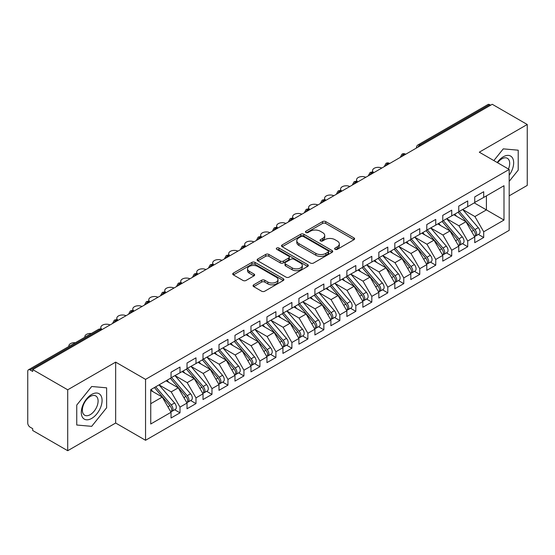 <?xml version="1.0" encoding="UTF-8"?>
<svg xmlns="http://www.w3.org/2000/svg" width="555" height="555" viewBox="0 0 555 555"><rect width="100%" height="100%" fill="white"/><g stroke="black" fill="none" stroke-linecap="round" stroke-linejoin="round"><path stroke-width="0.83" d="M335.088 249.334A1.554 0.895 0 0 0 337.28 249.334L353.951 239.711A2.22 1.283 0 0 0 354.603 238.803A2.22 1.283 0 0 0 353.951 237.901L325.716 221.591A2.22 1.283 0 0 0 322.573 221.591L305.902 231.22A1.554 0.895 0 0 0 305.451 231.851A1.554 0.895 0 0 0 305.902 232.483A1.554 0.895 0 0 0 308.101 232.483L310.259 231.241A7.097 4.1 0 0 1 320.297 231.241L322.656 232.6A7.097 4.1 0 0 1 324.731 235.5A7.097 4.1 0 0 1 322.656 238.393L320.499 239.642A1.554 0.895 0 0 0 320.041 240.273A1.554 0.895 0 0 0 320.499 240.912A1.554 0.895 0 0 0 322.691 240.912L324.848 239.663A7.097 4.1 0 0 1 334.894 239.663L337.246 241.023A7.097 4.1 0 0 1 339.327 243.923A7.097 4.1 0 0 1 337.246 246.822L335.088 248.064A1.554 0.895 0 0 0 334.63 248.702A1.554 0.895 0 0 0 335.088 249.334L335.088 248.064M253.697 284.819A2.22 1.283 0 0 0 253.052 285.728A2.22 1.283 0 0 0 253.697 286.63L261.62 291.208A2.22 1.283 0 0 0 264.763 291.208L283.272 280.518A2.22 1.283 0 0 0 283.924 279.609A2.22 1.283 0 0 0 283.272 278.707L255.029 262.397A2.22 1.283 0 0 0 251.894 262.397L233.384 273.088A2.22 1.283 0 0 0 232.732 273.997A2.22 1.283 0 0 0 233.384 274.898L242.951 280.428A2.22 1.283 0 0 0 246.087 280.428L254.01 275.849A2.22 1.283 0 0 0 254.662 274.947A2.22 1.283 0 0 0 254.01 274.038L249.264 271.298A5.939 3.427 0 0 1 247.53 268.877A5.939 3.427 0 0 1 251.193 265.713A5.939 3.427 0 0 1 257.659 266.455L276.251 277.188A5.939 3.427 0 0 1 277.993 279.609A5.939 3.427 0 0 1 274.33 282.779A5.939 3.427 0 0 1 267.857 282.037L264.763 280.247A2.22 1.283 0 0 0 261.62 280.247L253.697 284.819L253.697 286.63M509.185 195.832L527.25 185.405L527.25 124.493L492.243 104.284L32.703 369.595L32.703 371.441L30.15 369.97A3.392 1.956 -120 0 0 28.451 369.796A3.392 1.956 -120 0 0 27.75 371.35L27.75 423.028A3.392 1.956 -120 0 0 30.15 427.183L32.703 428.661L32.703 430.507L67.71 450.715L115.662 423.028L145.549 440.288L145.549 379.377L115.662 362.124L67.71 389.804L32.703 369.595M527.25 124.493L479.298 152.181L509.185 169.435L145.549 379.377M310.418 263.035A2.22 1.283 0 0 0 313.554 263.035L332.07 252.345A2.22 1.283 0 0 0 332.716 251.443A2.22 1.283 0 0 0 332.07 250.534L303.828 234.231A2.22 1.283 0 0 0 300.685 234.231L282.176 244.922A2.22 1.283 0 0 0 281.524 245.823A2.22 1.283 0 0 0 282.176 246.732L310.418 263.035M277.382 249.667A1.554 0.895 0 0 1 278.957 249.889L278.957 248.043L307.671 264.617A2.22 1.283 0 0 1 308.323 265.526A2.22 1.283 0 0 1 307.671 266.435L289.155 277.118A2.22 1.283 0 0 1 286.019 277.118L257.777 260.815L257.777 259.005A2.22 1.283 0 0 0 257.131 259.906A2.22 1.283 0 0 0 257.777 260.815M257.777 259.005L265.699 254.426A2.22 1.283 0 0 1 268.842 254.426L280.289 261.044A2.22 1.283 0 0 0 283.432 261.044L288.683 258.006A2.22 1.283 0 0 0 289.335 257.104A2.22 1.283 0 0 0 288.683 256.195L276.765 249.313A1.554 0.895 0 0 1 276.307 248.675A1.554 0.895 0 0 1 277.264 247.849A1.554 0.895 0 0 1 278.957 248.043M145.549 440.288L509.185 230.346L509.185 169.435M474.261 202.887L503.995 220.057L503.995 185.724L483.696 197.441L483.696 191.725L474.74 196.893L474.74 202.61L467.712 206.675L467.712 200.952L458.756 206.12L458.756 211.844L451.728 215.902L451.728 210.178L442.772 215.347L442.772 221.07L435.744 225.129L435.744 219.405L426.788 224.574L426.788 230.297L419.76 234.356L419.76 228.639L410.804 233.801L410.804 239.524L403.776 243.583L403.776 237.866L394.82 243.034L394.82 248.751L387.792 252.816L387.792 247.093L378.836 252.261L378.836 257.985L371.808 262.043L371.808 256.32L362.852 261.488L362.852 267.212L355.824 271.27L355.824 265.547L346.868 270.715L346.868 276.439L339.84 280.497L339.84 274.78L330.884 279.942L330.884 285.665L323.856 289.724L323.856 284.007L314.9 289.176L314.9 294.892L307.872 298.958L307.872 293.234L298.916 298.403L298.916 304.126L291.888 308.185L291.888 302.461L282.932 307.63L282.932 313.353L275.904 317.411L275.904 311.688L266.948 316.856L266.948 322.58L259.92 326.638L259.92 320.922L250.964 326.083L250.964 331.807L243.936 335.865L243.936 330.149L234.98 335.317L234.98 341.034L227.952 345.099L227.952 339.376L218.996 344.544L218.996 350.267L211.968 354.326L211.968 348.602L203.012 353.771L203.012 359.494L195.984 363.553L195.984 357.829L187.028 362.998L187.028 368.721L180 372.78L180 367.063L171.044 372.225L171.044 377.948L150.745 389.672L150.745 423.999L171.044 412.282L162.254 397.054L150.745 390.408M503.995 220.057L483.696 231.775L474.9 216.547L462.752 209.533M478.382 234.425L483.696 237.498L483.696 231.775M483.696 237.498L474.74 242.667L474.74 236.943L467.712 241.002L458.916 225.774L446.768 218.76M462.398 243.659L467.712 246.725L467.712 241.002M467.712 246.725L458.756 251.894L458.756 246.17L451.728 250.229L442.932 235.001L430.784 227.987M446.414 252.886L451.728 255.952L451.728 250.229M451.728 255.952L442.772 261.121L442.772 255.397L435.744 259.456L426.948 244.235L414.8 237.221L430.319 255.342L426.962 257.284A4.523 2.608 60 0 1 428.71 261.578A4.523 2.608 60 0 1 427.773 263.646A4.523 2.608 60 0 1 427.038 263.854M430.43 262.113L435.744 265.179L435.744 259.456M435.744 265.179L426.788 270.347L426.788 264.624L419.76 268.689L410.964 253.462L398.816 246.448L414.335 264.569L410.977 266.511A4.523 2.608 60 0 1 412.726 270.805A4.523 2.608 60 0 1 411.789 272.873A4.523 2.608 60 0 1 411.054 273.088M414.446 271.339L419.76 274.406L419.76 268.689M419.76 274.406L410.804 279.574L410.804 273.858L403.776 277.916L394.98 262.688L382.832 255.675M398.462 280.573L403.776 283.64L403.776 277.916M403.776 283.64L394.82 288.808L394.82 283.085L387.792 287.143L378.996 271.915L366.848 264.901M382.478 289.8L387.792 292.867L387.792 287.143M387.792 292.867L378.836 298.035L378.836 292.312L371.808 296.37L363.012 281.142L350.864 274.128M366.494 299.027L371.808 302.093L371.808 296.37M371.808 302.093L362.852 307.262L362.852 301.538L355.824 305.604L347.028 290.376L334.88 283.362L350.399 301.483L347.041 303.425A4.523 2.608 60 0 1 348.79 307.72A4.523 2.608 60 0 1 347.853 309.787A4.523 2.608 60 0 1 347.118 309.995M350.51 308.254L355.824 311.32L355.824 305.604M355.824 311.32L346.868 316.489L346.868 310.765L339.84 314.831L331.044 299.603L318.896 292.589L334.415 310.71L331.058 312.652A4.523 2.608 60 0 1 332.806 316.947A4.523 2.608 60 0 1 331.869 319.014A4.523 2.608 60 0 1 331.134 319.229M334.526 317.481L339.84 320.547L339.84 314.831M339.84 320.547L330.884 325.716L330.884 319.999L323.856 324.058L315.06 308.83L302.912 301.816M318.542 326.715L323.856 329.781L323.856 324.058M323.856 329.781L314.9 334.949L314.9 329.226L307.872 333.284L299.076 318.057L286.928 311.043M302.558 335.942L307.872 339.008L307.872 333.284M307.872 339.008L298.916 344.176L298.916 338.453L291.888 342.511L283.092 327.284L270.944 320.27M286.574 345.168L291.888 348.235L291.888 342.511M291.888 348.235L282.932 353.403L282.932 347.68L275.904 351.745L267.108 336.517L254.96 329.503L270.479 347.624L267.122 349.567A4.523 2.608 60 0 1 268.87 353.861A4.523 2.608 60 0 1 267.933 355.928A4.523 2.608 60 0 1 267.198 356.137M270.59 354.395L275.904 357.462L275.904 351.745M275.904 357.462L266.948 362.63L266.948 356.907L259.92 360.972L251.124 345.744L238.976 338.73M254.606 363.622L259.92 366.688L259.92 360.972M259.92 366.688L250.964 371.857L250.964 366.14L243.936 370.199L235.14 354.971L222.992 347.957M238.622 372.856L243.936 375.922L243.936 370.199M243.936 375.922L234.98 381.091L234.98 375.367L227.952 379.426L219.156 364.198L207.008 357.184M222.638 382.083L227.952 385.149L227.952 379.426M227.952 385.149L218.996 390.318L218.996 384.594L211.968 388.653L203.172 373.425L191.024 366.411M206.654 391.31L211.968 394.376L211.968 388.653M211.968 394.376L203.012 399.544L203.012 393.821L195.984 397.886L187.188 382.659L175.04 375.645M190.67 400.537L195.984 403.603L195.984 397.886M195.984 403.603L187.028 408.771L187.028 403.048L180 407.113L171.204 391.885L159.056 384.872M174.686 409.763L180 412.83L180 407.113M180 412.83L171.044 417.998L171.044 412.282M171.044 377.768L180 372.78M150.745 403.7L162.254 397.054M187.028 368.534L195.984 363.553M171.204 391.885L178.238 387.827L166.091 380.813M187.028 403.048L178.238 387.827M203.012 359.307L211.968 354.326M187.188 382.659L194.222 378.593L182.075 371.579M203.012 393.821L194.222 378.593M218.996 350.08L227.952 345.099M203.172 373.425L210.206 369.366L198.059 362.353M218.996 384.594L210.206 369.366M234.98 340.853L243.936 335.865M219.156 364.198L226.19 360.139L214.043 353.126M234.98 375.367L226.19 360.139M250.964 331.626L259.92 326.638M235.14 354.971L242.174 350.913L230.027 343.899M250.964 366.14L242.174 350.913M266.948 322.393L275.904 317.411M251.124 345.744L258.158 341.686L246.011 334.672M266.948 356.907L258.158 341.686M282.932 313.166L291.888 308.185M267.108 336.517L274.142 332.452L261.995 325.438M282.932 347.68L274.142 332.452M298.916 303.939L307.872 298.958M283.092 327.284L290.126 323.225L277.979 316.211M298.916 338.453L290.126 323.225M314.9 294.712L323.856 289.724M299.076 318.057L306.11 313.998L293.963 306.984M314.9 329.226L306.11 313.998M330.884 285.485L339.84 280.497M315.06 308.83L322.094 304.771L309.947 297.757M330.884 319.999L322.094 304.771M346.868 276.251L355.824 271.27M331.044 299.603L338.078 295.544L325.931 288.531M346.868 310.765L338.078 295.544M362.852 267.024L371.808 262.043M347.028 290.376L354.062 286.311L341.915 279.297M362.852 301.538L354.062 286.311M378.836 257.798L387.792 252.816M363.012 281.142L370.046 277.084L357.899 270.07M378.836 292.312L370.046 277.084M394.82 248.571L403.776 243.583M378.996 271.915L386.03 267.857L373.883 260.843M394.82 283.085L386.03 267.857M410.804 239.344L419.76 234.356M394.98 262.688L402.014 258.63L389.867 251.616M410.804 273.858L402.014 258.63M426.788 230.11L435.744 225.129M410.964 253.462L417.998 249.403L405.851 242.389M426.788 264.624L417.998 249.403M442.772 220.883L451.728 215.902M426.948 244.235L433.982 240.169L421.835 233.155M442.772 255.397L433.982 240.169M458.756 211.656L467.712 206.675M442.932 235.001L449.966 230.942L437.819 223.929M458.756 246.17L449.966 230.942M490.648 105.207L489.69 104.652L419.795 145.008L420.759 145.556M417.88 147.221A3.392 1.956 120 0 1 419.795 145.008A3.392 1.956 60 0 0 418.102 144.834L487.991 104.486A3.392 1.956 60 0 1 489.69 104.652M474.74 202.429L483.696 197.441M474.9 216.547L486.409 209.901L486.409 195.873L503.995 185.724M458.916 225.774L465.95 221.716L453.803 214.702M474.74 236.943L465.95 221.716M67.71 389.804L67.71 450.715M503.274 148.865L493.853 160.582L503.274 148.865L518.217 150.197L503.274 148.865M518.217 170.128L518.217 150.197L518.217 170.128L509.185 181.36L518.217 170.128M115.662 423.028L115.662 362.124M106.629 407.752L106.629 387.827L91.686 386.495L76.743 405.081L76.743 425.012L91.686 426.344L106.629 407.752L91.686 426.344L76.743 425.012L76.743 405.081L91.686 386.495L106.629 387.827L106.629 407.752M404.692 154.831L403.735 154.276A3.392 1.956 -120 0 0 402.035 154.11A3.392 1.956 -120 0 0 402 154.137L400.419 157.003A3.392 1.956 0 0 0 400.453 157.28M388.708 164.058L387.751 163.51A3.392 1.956 -120 0 0 386.051 163.337A3.392 1.956 -120 0 0 386.016 163.364L384.435 166.229A3.392 1.956 0 0 0 384.469 166.507M372.724 173.292L371.767 172.737A3.392 1.956 -120 0 0 370.067 172.57A3.392 1.956 -120 0 0 370.032 172.591L368.451 175.456A3.392 1.956 0 0 0 368.485 175.734M356.74 182.519L355.783 181.964A3.392 1.956 -120 0 0 354.083 181.797A3.392 1.956 -120 0 0 354.048 181.818L352.467 184.683A3.392 1.956 0 0 0 352.501 184.961M340.756 191.746L339.799 191.191A3.392 1.956 -120 0 0 338.099 191.024A3.392 1.956 -120 0 0 338.064 191.045L336.483 193.917A3.392 1.956 0 0 0 336.517 194.195M324.772 200.972L323.815 200.417A3.392 1.956 -120 0 0 322.115 200.251A3.392 1.956 -120 0 0 322.08 200.279L320.499 203.144A3.392 1.956 0 0 0 320.533 203.421M308.788 210.199L307.831 209.651A3.392 1.956 -120 0 0 306.131 209.478A3.392 1.956 -120 0 0 306.096 209.506L304.515 212.371A3.392 1.956 0 0 0 304.549 212.648M292.804 219.433L291.847 218.878A3.392 1.956 -120 0 0 290.147 218.712A3.392 1.956 -120 0 0 290.112 218.732L288.531 221.598A3.392 1.956 0 0 0 288.565 221.875M276.82 228.66L275.863 228.105A3.392 1.956 -120 0 0 274.163 227.939A3.392 1.956 -120 0 0 274.128 227.959L272.547 230.825A3.392 1.956 0 0 0 272.581 231.102M260.836 237.887L259.879 237.332A3.392 1.956 -120 0 0 258.179 237.165A3.392 1.956 -120 0 0 258.144 237.186L256.563 240.058A3.392 1.956 0 0 0 256.597 240.336M244.852 247.114L243.895 246.559A3.392 1.956 -120 0 0 242.195 246.392A3.392 1.956 -120 0 0 242.16 246.42L240.579 249.285A3.392 1.956 0 0 0 240.613 249.563M228.868 256.341L227.911 255.793A3.392 1.956 -120 0 0 226.211 255.619A3.392 1.956 -120 0 0 226.176 255.647L224.595 258.512A3.392 1.956 0 0 0 224.629 258.79M212.884 265.574L211.927 265.019A3.392 1.956 -120 0 0 210.227 264.853A3.392 1.956 -120 0 0 210.192 264.874L208.611 267.739A3.392 1.956 0 0 0 208.645 268.016M196.9 274.801L195.943 274.246A3.392 1.956 -120 0 0 194.243 274.08A3.392 1.956 -120 0 0 194.208 274.101L192.627 276.966A3.392 1.956 0 0 0 192.661 277.243M180.916 284.028L179.959 283.473A3.392 1.956 -120 0 0 178.259 283.307A3.392 1.956 -120 0 0 178.224 283.327L176.643 286.2A3.392 1.956 0 0 0 176.677 286.477M164.932 293.255L163.975 292.7A3.392 1.956 -120 0 0 162.275 292.534A3.392 1.956 -120 0 0 162.24 292.561L160.659 295.426A3.392 1.956 0 0 0 160.693 295.704M148.948 302.482L147.991 301.934A3.392 1.956 -120 0 0 146.291 301.76A3.392 1.956 -120 0 0 146.256 301.788L144.675 304.653A3.392 1.956 0 0 0 144.709 304.931M132.964 311.716L132.007 311.161A3.392 1.956 -120 0 0 130.307 310.994A3.392 1.956 -120 0 0 130.272 311.015L128.691 313.88A3.392 1.956 0 0 0 128.725 314.158M116.98 320.943L116.023 320.388A3.392 1.956 -120 0 0 114.323 320.221A3.392 1.956 -120 0 0 114.288 320.242L112.707 323.107A3.392 1.956 0 0 0 112.741 323.385M335.706 249.556L337.246 248.668A7.097 4.1 0 0 0 339.327 245.768L339.327 243.923M324.731 235.5L324.731 237.346A7.097 4.1 0 0 1 322.656 240.239L321.116 241.127M353.923 239.725L325.716 223.436A2.22 1.283 0 0 0 322.573 223.436L306.526 232.705M332.036 252.365L303.828 236.076A2.22 1.283 0 0 0 300.685 236.076L282.204 246.746M328.144 252.074A1.554 0.895 0 0 0 328.602 251.443A1.554 0.895 0 0 0 328.144 250.804L303.356 236.492A1.554 0.895 0 0 0 301.157 236.492L298.881 237.811A7.097 4.1 0 0 0 296.807 240.703A7.097 4.1 0 0 0 298.881 243.603L315.83 253.385A7.097 4.1 0 0 0 325.868 253.385L328.144 252.074L328.144 253.919A1.554 0.895 0 0 0 328.602 253.288L328.602 251.443M296.807 240.703L296.807 242.549A7.097 4.1 0 0 0 298.881 245.449L298.881 243.603M328.144 253.919L325.868 255.231A7.097 4.1 0 0 1 315.83 255.231L298.881 245.449M257.804 260.829L265.699 256.278L265.699 254.426M289.335 257.104L289.335 258.949A2.22 1.283 0 0 1 288.683 259.851L283.432 262.89A2.22 1.283 0 0 1 280.289 262.89L268.842 256.278A2.22 1.283 0 0 0 265.699 256.278M278.957 249.889L307.643 266.449M292.18 267.905A5.939 3.427 0 0 0 298.646 268.648A5.939 3.427 0 0 0 302.308 265.477A5.939 3.427 0 0 0 300.574 263.056L294.018 259.275A2.22 1.283 0 0 0 290.882 259.275L285.624 262.307A2.22 1.283 0 0 0 284.979 263.216A2.22 1.283 0 0 0 285.624 264.125L292.18 267.905L292.18 269.751A5.939 3.427 0 0 0 298.646 270.493A5.939 3.427 0 0 0 302.308 267.323L302.308 265.477M284.979 263.216L284.979 265.061A2.22 1.283 0 0 0 285.624 265.97L285.624 264.125M292.18 269.751L285.624 265.97M277.993 279.609L277.993 281.454A5.939 3.427 0 0 1 274.33 284.625A5.939 3.427 0 0 1 267.857 283.882L264.763 282.093A2.22 1.283 0 0 0 261.62 282.093L253.725 286.651M247.53 268.877L247.53 270.722A5.939 3.427 0 0 0 249.264 273.143L249.264 271.298M253.982 275.87L249.264 273.143M283.272 278.707L283.272 280.518L255.029 264.249A2.22 1.283 0 0 0 251.894 264.249L233.412 274.919M459.38 211.483L474.913 229.597A4.523 2.608 60 0 1 476.662 233.891A4.523 2.608 60 0 1 475.725 235.965L479.083 234.023A4.523 2.608 -120 0 0 480.019 231.955A4.523 2.608 -120 0 0 478.271 227.661L462.731 209.547M475.725 235.965A4.523 2.608 60 0 1 474.99 236.173M458.097 212.225L473.637 230.332A4.523 2.608 60 0 1 475.385 234.633A4.523 2.608 60 0 1 474.56 236.624M381.778 168.061A5.654 3.261 0 0 0 375.777 167.645A5.654 3.261 0 0 0 372.551 170.593A5.654 3.261 0 0 0 373.82 172.654M456.585 216.304L454.739 214.161M443.396 220.71L458.929 238.823A4.523 2.608 60 0 1 460.678 243.118A4.523 2.608 60 0 1 459.741 245.192L463.099 243.25A4.523 2.608 -120 0 0 464.035 241.182A4.523 2.608 -120 0 0 462.287 236.888L446.747 218.774M459.741 245.192A4.523 2.608 60 0 1 459.006 245.4M442.113 221.452L457.653 239.566A4.523 2.608 60 0 1 459.401 243.86A4.523 2.608 60 0 1 458.576 245.858M365.794 177.295A5.654 3.261 0 0 0 359.793 176.872A5.654 3.261 0 0 0 356.567 179.82A5.654 3.261 0 0 0 357.836 181.88M440.601 225.538L438.755 223.387M427.412 229.943L442.945 248.05A4.523 2.608 60 0 1 444.694 252.352A4.523 2.608 60 0 1 443.757 254.419L447.115 252.483A4.523 2.608 -120 0 0 448.052 250.409A4.523 2.608 -120 0 0 446.303 246.115L430.763 228.001M443.757 254.419A4.523 2.608 60 0 1 443.022 254.627M426.129 230.679L441.669 248.793A4.523 2.608 60 0 1 443.417 253.087A4.523 2.608 60 0 1 442.592 255.085M349.81 186.522A5.654 3.261 0 0 0 343.809 186.098A5.654 3.261 0 0 0 340.583 189.047A5.654 3.261 0 0 0 341.852 191.114M424.617 234.765L422.771 232.614M427.773 263.646L431.131 261.71A4.523 2.608 -120 0 0 432.067 259.643A4.523 2.608 -120 0 0 430.319 255.342M410.145 239.906L425.685 258.019A4.523 2.608 60 0 1 427.433 262.314A4.523 2.608 60 0 1 426.608 264.312M333.826 195.749A5.654 3.261 0 0 0 327.825 195.325A5.654 3.261 0 0 0 324.599 198.274A5.654 3.261 0 0 0 325.868 200.341M408.633 243.992L406.787 241.841M411.428 239.17L426.962 257.284M411.789 272.873L415.147 270.937A4.523 2.608 -120 0 0 416.083 268.87A4.523 2.608 -120 0 0 414.335 264.569M394.161 249.133L409.701 267.246A4.523 2.608 60 0 1 411.449 271.541A4.523 2.608 60 0 1 410.624 273.539M317.842 204.975A5.654 3.261 0 0 0 311.841 204.559A5.654 3.261 0 0 0 308.615 207.501A5.654 3.261 0 0 0 309.884 209.568M392.649 253.219L390.803 251.075M395.444 248.397L410.977 266.511M509.185 175.241A14.694 8.485 120 0 0 513.188 159.486A14.694 8.485 120 0 0 503.274 156.794A14.694 8.485 120 0 0 497.224 162.532M508.449 169.011A11.128 6.424 120 0 0 507.381 158.314A11.128 6.424 120 0 0 501.817 158.869A11.128 6.424 120 0 0 497.585 162.74M91.686 418.414A14.694 8.485 120 0 0 102.078 400.419A14.694 8.485 120 0 0 91.686 394.425A14.694 8.485 120 0 0 81.294 412.421A14.694 8.485 120 0 0 91.686 418.414M90.229 414.661A11.128 6.424 120 0 0 97.5 404.859A11.128 6.424 120 0 0 95.793 395.944A11.128 6.424 120 0 0 90.229 396.492A11.128 6.424 120 0 0 82.959 406.295A11.128 6.424 120 0 0 84.665 415.209A11.128 6.424 120 0 0 90.229 414.661M379.46 257.624L394.993 275.738A4.523 2.608 60 0 1 396.742 280.032A4.523 2.608 60 0 1 395.805 282.106L399.163 280.164A4.523 2.608 -120 0 0 400.099 278.097A4.523 2.608 -120 0 0 398.351 273.802L382.811 255.689M395.805 282.106A4.523 2.608 60 0 1 395.07 282.315M378.177 258.366L393.717 276.473A4.523 2.608 60 0 1 395.465 280.774A4.523 2.608 60 0 1 394.64 282.766M301.858 214.202A5.654 3.261 0 0 0 295.857 213.786A5.654 3.261 0 0 0 292.631 216.734A5.654 3.261 0 0 0 293.9 218.795M376.665 262.446L374.819 260.302M363.476 266.851L379.01 284.965A4.523 2.608 60 0 1 380.758 289.259A4.523 2.608 60 0 1 379.821 291.333L383.179 289.391A4.523 2.608 -120 0 0 384.115 287.324A4.523 2.608 -120 0 0 382.367 283.029L366.827 264.915M379.821 291.333A4.523 2.608 60 0 1 379.086 291.541M362.193 267.593L377.733 285.707A4.523 2.608 60 0 1 379.481 290.001A4.523 2.608 60 0 1 378.656 291.999M285.874 223.436A5.654 3.261 0 0 0 279.873 223.013A5.654 3.261 0 0 0 276.647 225.961A5.654 3.261 0 0 0 277.916 228.022M360.681 271.679L358.835 269.529M347.492 276.085L363.025 294.192A4.523 2.608 60 0 1 364.774 298.493A4.523 2.608 60 0 1 363.837 300.56L367.195 298.625A4.523 2.608 -120 0 0 368.131 296.55A4.523 2.608 -120 0 0 366.383 292.256L350.843 274.142M363.837 300.56A4.523 2.608 60 0 1 363.102 300.768M346.209 276.82L361.749 294.934A4.523 2.608 60 0 1 363.497 299.228A4.523 2.608 60 0 1 362.672 301.226M269.89 232.663A5.654 3.261 0 0 0 263.889 232.24A5.654 3.261 0 0 0 260.663 235.188A5.654 3.261 0 0 0 261.932 237.256M344.697 280.906L342.851 278.756M347.853 309.787L351.211 307.852A4.523 2.608 -120 0 0 352.147 305.784A4.523 2.608 -120 0 0 350.399 301.483M330.225 286.047L345.765 304.161A4.523 2.608 60 0 1 347.513 308.455A4.523 2.608 60 0 1 346.688 310.453M253.906 241.89A5.654 3.261 0 0 0 247.905 241.467A5.654 3.261 0 0 0 244.679 244.415A5.654 3.261 0 0 0 245.948 246.482M328.713 290.133L326.867 287.983M331.508 285.312L347.041 303.425M331.869 319.014L335.227 317.078A4.523 2.608 -120 0 0 336.163 315.011A4.523 2.608 -120 0 0 334.415 310.71M314.241 295.274L329.781 313.388A4.523 2.608 60 0 1 331.529 317.682A4.523 2.608 60 0 1 330.704 319.68M237.922 251.117A5.654 3.261 0 0 0 231.921 250.7A5.654 3.261 0 0 0 228.695 253.642A5.654 3.261 0 0 0 229.964 255.709M312.729 299.36L310.883 297.216M315.524 294.538L331.058 312.652M299.54 303.765L315.074 321.879A4.523 2.608 60 0 1 316.822 326.173A4.523 2.608 60 0 1 315.885 328.248L319.243 326.305A4.523 2.608 -120 0 0 320.179 324.238A4.523 2.608 -120 0 0 318.431 319.944L302.891 301.83M315.885 328.248A4.523 2.608 60 0 1 315.15 328.456M298.257 304.508L313.797 322.615A4.523 2.608 60 0 1 315.545 326.916A4.523 2.608 60 0 1 314.72 328.907M221.938 260.344A5.654 3.261 0 0 0 215.937 259.927A5.654 3.261 0 0 0 212.711 262.876A5.654 3.261 0 0 0 213.98 264.936M296.745 308.587L294.899 306.443M283.556 312.992L299.089 331.106A4.523 2.608 60 0 1 300.838 335.4A4.523 2.608 60 0 1 299.901 337.475L303.259 335.532A4.523 2.608 -120 0 0 304.195 333.465A4.523 2.608 -120 0 0 302.447 329.171L286.907 311.057M299.901 337.475A4.523 2.608 60 0 1 299.166 337.683M282.273 313.735L297.813 331.848A4.523 2.608 60 0 1 299.561 336.143A4.523 2.608 60 0 1 298.736 338.141M205.954 269.577A5.654 3.261 0 0 0 199.953 269.154A5.654 3.261 0 0 0 196.727 272.103A5.654 3.261 0 0 0 197.996 274.163M280.761 317.821L278.915 315.67M267.572 322.226L283.106 340.333A4.523 2.608 60 0 1 284.854 344.634A4.523 2.608 60 0 1 283.917 346.702L287.275 344.766A4.523 2.608 -120 0 0 288.212 342.692A4.523 2.608 -120 0 0 286.463 338.397L270.923 320.284M283.917 346.702A4.523 2.608 60 0 1 283.182 346.91M266.289 322.961L281.829 341.075A4.523 2.608 60 0 1 283.577 345.37A4.523 2.608 60 0 1 282.752 347.368M189.97 278.804A5.654 3.261 0 0 0 183.969 278.381A5.654 3.261 0 0 0 180.743 281.329A5.654 3.261 0 0 0 182.012 283.397M264.777 327.048L262.931 324.897M267.933 355.928L271.291 353.993A4.523 2.608 -120 0 0 272.227 351.925A4.523 2.608 -120 0 0 270.479 347.624M250.305 332.188L265.845 350.302A4.523 2.608 60 0 1 267.593 354.596A4.523 2.608 60 0 1 266.768 356.594M173.986 288.031A5.654 3.261 0 0 0 167.985 287.608A5.654 3.261 0 0 0 164.759 290.556A5.654 3.261 0 0 0 166.028 292.624M248.793 336.274L246.947 334.124M251.588 331.453L267.122 349.567M235.604 340.68L251.137 358.794A4.523 2.608 60 0 1 252.886 363.088A4.523 2.608 60 0 1 251.949 365.155L255.307 363.22A4.523 2.608 -120 0 0 256.243 361.152A4.523 2.608 -120 0 0 254.495 356.851L238.955 338.744M251.949 365.155A4.523 2.608 60 0 1 251.214 365.37M234.321 341.415L249.861 359.529A4.523 2.608 60 0 1 251.609 363.83A4.523 2.608 60 0 1 250.784 365.821M158.002 297.258A5.654 3.261 0 0 0 152.001 296.842A5.654 3.261 0 0 0 148.775 299.783A5.654 3.261 0 0 0 150.044 301.851M232.809 345.501L230.963 343.358M219.62 349.907L235.153 368.021A4.523 2.608 60 0 1 236.902 372.315A4.523 2.608 60 0 1 235.965 374.389L239.323 372.447A4.523 2.608 -120 0 0 240.259 370.379A4.523 2.608 -120 0 0 238.511 366.085L222.971 347.971M235.965 374.389A4.523 2.608 60 0 1 235.23 374.597M218.337 350.649L233.877 368.756A4.523 2.608 60 0 1 235.625 373.057A4.523 2.608 60 0 1 234.8 375.048M142.018 306.485A5.654 3.261 0 0 0 136.017 306.069A5.654 3.261 0 0 0 132.791 309.017A5.654 3.261 0 0 0 134.06 311.077M216.825 354.728L214.979 352.585M203.636 359.134L219.169 377.247A4.523 2.608 60 0 1 220.918 381.542A4.523 2.608 60 0 1 219.981 383.616L223.339 381.673A4.523 2.608 -120 0 0 224.275 379.606A4.523 2.608 -120 0 0 222.527 375.312L206.987 357.198M219.981 383.616A4.523 2.608 60 0 1 219.246 383.824M202.353 359.876L217.893 377.99A4.523 2.608 60 0 1 219.641 382.284A4.523 2.608 60 0 1 218.816 384.282M126.034 315.719A5.654 3.261 0 0 0 120.033 315.296A5.654 3.261 0 0 0 116.807 318.244A5.654 3.261 0 0 0 118.076 320.304M200.841 363.962L198.995 361.811M187.652 368.367L203.185 386.474A4.523 2.608 60 0 1 204.934 390.775A4.523 2.608 60 0 1 203.997 392.843L207.355 390.907A4.523 2.608 -120 0 0 208.292 388.833A4.523 2.608 -120 0 0 206.543 384.539L191.003 366.425M203.997 392.843A4.523 2.608 60 0 1 203.262 393.051M186.369 369.103L201.909 387.217A4.523 2.608 60 0 1 203.657 391.511A4.523 2.608 60 0 1 202.832 393.509M110.05 324.946A5.654 3.261 0 0 0 104.049 324.522A5.654 3.261 0 0 0 100.823 327.471A5.654 3.261 0 0 0 102.092 329.538M184.857 373.189L183.011 371.038M171.668 377.594L187.201 395.708A4.523 2.608 60 0 1 188.95 400.002A4.523 2.608 60 0 1 188.013 402.07L191.371 400.134A4.523 2.608 -120 0 0 192.307 398.067A4.523 2.608 -120 0 0 190.559 393.766L175.019 375.652M188.013 402.07A4.523 2.608 60 0 1 187.278 402.278M170.385 378.33L185.925 396.443A4.523 2.608 60 0 1 187.673 400.738A4.523 2.608 60 0 1 186.848 402.736M91.367 333.479A5.654 3.261 0 0 0 84.839 336.698A5.654 3.261 0 0 0 84.908 337.204M168.873 382.416L167.027 380.265M155.684 386.821L171.218 404.935A4.523 2.608 60 0 1 172.966 409.229A4.523 2.608 60 0 1 172.029 411.297L175.387 409.361A4.523 2.608 -120 0 0 176.323 407.294A4.523 2.608 -120 0 0 174.575 402.992L159.035 384.886M172.029 411.297A4.523 2.608 60 0 1 171.294 411.512M154.401 387.556L169.941 405.67A4.523 2.608 60 0 1 171.689 409.972A4.523 2.608 60 0 1 170.864 411.963M75.383 342.706A5.654 3.261 0 0 0 68.855 345.925A5.654 3.261 0 0 0 68.924 346.438M152.889 391.643L151.043 389.499M100.996 330.17L100.039 329.615L30.15 369.97M101.988 329.594L101.731 329.448A3.392 1.956 120 0 0 100.039 329.615A3.392 1.956 -120 0 0 98.339 329.448L28.451 369.796M405.684 154.262L405.427 154.11A3.392 1.956 120 0 0 403.735 154.276A3.392 1.956 120 0 0 401.896 156.448M389.7 163.489L389.443 163.337A3.392 1.956 120 0 0 387.751 163.51A3.392 1.956 120 0 0 385.912 165.674M373.716 172.716L373.46 172.57A3.392 1.956 120 0 0 371.767 172.737A3.392 1.956 120 0 0 369.928 174.901M357.732 181.943L357.475 181.797A3.392 1.956 120 0 0 355.783 181.964A3.392 1.956 120 0 0 353.944 184.135M341.748 191.17L341.491 191.024A3.392 1.956 120 0 0 339.799 191.191A3.392 1.956 120 0 0 337.96 193.362M325.764 200.404L325.507 200.251A3.392 1.956 120 0 0 323.815 200.417A3.392 1.956 120 0 0 321.976 202.589M309.78 209.63L309.524 209.478A3.392 1.956 120 0 0 307.831 209.651A3.392 1.956 120 0 0 305.992 211.816M293.796 218.857L293.539 218.712A3.392 1.956 120 0 0 291.847 218.878A3.392 1.956 120 0 0 290.008 221.05M277.812 228.084L277.555 227.939A3.392 1.956 120 0 0 275.863 228.105A3.392 1.956 120 0 0 274.024 230.276M261.828 237.311L261.572 237.165A3.392 1.956 120 0 0 259.879 237.332A3.392 1.956 120 0 0 258.04 239.503M245.844 246.545L245.588 246.392A3.392 1.956 120 0 0 243.895 246.559A3.392 1.956 120 0 0 242.056 248.73M229.86 255.772L229.603 255.619A3.392 1.956 120 0 0 227.911 255.793A3.392 1.956 120 0 0 226.072 257.957M213.876 264.999L213.62 264.853A3.392 1.956 120 0 0 211.927 265.019A3.392 1.956 120 0 0 210.088 267.191M197.892 274.225L197.635 274.08A3.392 1.956 120 0 0 195.943 274.246A3.392 1.956 120 0 0 194.104 276.418M181.908 283.452L181.651 283.307A3.392 1.956 120 0 0 179.959 283.473A3.392 1.956 120 0 0 178.12 285.645M165.924 292.686L165.667 292.534A3.392 1.956 120 0 0 163.975 292.7A3.392 1.956 120 0 0 162.136 294.872M149.94 301.913L149.683 301.76A3.392 1.956 120 0 0 147.991 301.934A3.392 1.956 120 0 0 146.152 304.098M133.956 311.14L133.7 310.994A3.392 1.956 120 0 0 132.007 311.161A3.392 1.956 120 0 0 130.168 313.332M117.972 320.367L117.716 320.221A3.392 1.956 120 0 0 116.023 320.388A3.392 1.956 120 0 0 114.184 322.559M337.246 248.668L337.246 246.822M320.499 240.912L320.499 239.642M322.656 240.239L322.656 238.393M305.902 232.483L305.902 231.22M322.573 223.436L322.573 221.591M325.716 223.436L325.716 221.591M353.951 239.711L353.951 237.901M282.176 246.732L282.176 244.922M300.685 236.076L300.685 234.231M303.828 236.076L303.828 234.231M332.07 252.345L332.07 250.534M315.83 255.231L315.83 253.385M325.868 255.231L325.868 253.385M268.842 256.278L268.842 254.426M280.289 262.89L280.289 261.044M283.432 262.89L283.432 261.044M288.683 259.851L288.683 258.006M307.671 266.435L307.671 264.617M261.62 282.093L261.62 280.247M264.763 282.093L264.763 280.247M267.857 283.882L267.857 282.037M254.01 275.849L254.01 274.038M233.384 274.898L233.384 273.088M251.894 264.249L251.894 262.397M255.029 264.249L255.029 262.397M473.637 230.332L471.604 231.504M478.271 227.661L474.913 229.597M457.653 239.566L455.62 240.738M462.287 236.888L458.929 238.823M441.669 248.793L439.636 249.965M446.303 246.115L442.945 248.05M425.685 258.019L423.652 259.192M409.701 267.246L407.668 268.419M393.717 276.473L391.684 277.646M398.351 273.802L394.993 275.738M377.733 285.707L375.7 286.879M382.367 283.029L379.01 284.965M361.749 294.934L359.716 296.106M366.383 292.256L363.025 294.192M345.765 304.161L343.732 305.333M329.781 313.388L327.748 314.56M313.797 322.615L311.764 323.787M318.431 319.944L315.074 321.879M297.813 331.848L295.78 333.021M302.447 329.171L299.089 331.106M281.829 341.075L279.796 342.248M286.463 338.397L283.106 340.333M265.845 350.302L263.812 351.475M249.861 359.529L247.828 360.701M254.495 356.851L251.137 358.794M233.877 368.756L231.844 369.928M238.511 366.085L235.153 368.021M217.893 377.99L215.86 379.162M222.527 375.312L219.169 377.247M201.909 387.217L199.876 388.389M206.543 384.539L203.185 386.474M185.925 396.443L183.892 397.616M190.559 393.766L187.201 395.708M169.941 405.67L167.908 406.843M174.575 402.992L171.218 404.935M405.427 154.11A3.392 3.392 0 0 0 402.035 154.11M418.102 144.834A3.392 3.392 0 0 0 416.41 147.776M389.443 163.337A3.392 3.392 0 0 0 386.051 163.337M373.46 172.57A3.392 3.392 0 0 0 370.067 172.57M357.475 181.797A3.392 3.392 0 0 0 354.083 181.797M341.491 191.024A3.392 3.392 0 0 0 338.099 191.024M325.507 200.251A3.392 3.392 0 0 0 322.115 200.251M309.524 209.478A3.392 3.392 0 0 0 306.131 209.478M293.539 218.712A3.392 3.392 0 0 0 290.147 218.712M277.555 227.939A3.392 3.392 0 0 0 274.163 227.939M261.572 237.165A3.392 3.392 0 0 0 258.179 237.165M245.588 246.392A3.392 3.392 0 0 0 242.195 246.392M229.603 255.619A3.392 3.392 0 0 0 226.211 255.619M213.62 264.853A3.392 3.392 0 0 0 210.227 264.853M197.635 274.08A3.392 3.392 0 0 0 194.243 274.08M181.651 283.307A3.392 3.392 0 0 0 178.259 283.307M165.667 292.534A3.392 3.392 0 0 0 162.275 292.534M149.683 301.76A3.392 3.392 0 0 0 146.291 301.76M133.7 310.994A3.392 3.392 0 0 0 130.307 310.994M117.716 320.221A3.392 3.392 0 0 0 114.323 320.221M101.731 329.448A3.392 3.392 0 0 0 98.339 329.448M372.551 172.203L372.551 170.593M356.567 181.436L356.567 179.82M340.583 190.663L340.583 189.047M324.599 199.89L324.599 198.274M308.615 209.117L308.615 207.501M292.631 218.344L292.631 216.734M276.647 227.578L276.647 225.961M260.663 236.805L260.663 235.188M244.679 246.031L244.679 244.415M228.695 255.258L228.695 253.642M212.711 264.485L212.711 262.876M196.727 273.719L196.727 272.103M180.743 282.946L180.743 281.329M164.759 292.173L164.759 290.556M148.775 301.4L148.775 299.783M132.791 310.627L132.791 309.017M116.807 319.86L116.807 318.244M100.823 329.087L100.823 327.471M84.839 337.246L84.839 336.698M68.855 346.473L68.855 345.925"/></g></svg>
